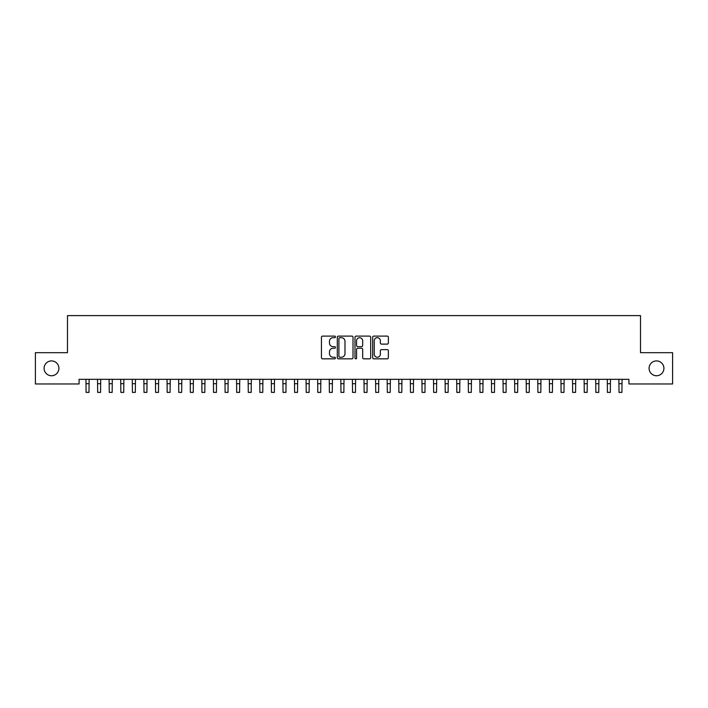 <?xml version="1.0" encoding="UTF-8"?>
<svg xmlns="http://www.w3.org/2000/svg" width="708" height="708" viewBox="0 0 708 708"><rect width="100%" height="100%" fill="white"/><g stroke="black" fill="none" stroke-linecap="round" stroke-linejoin="round"><path stroke-width="1.06" d="M335.468 336.893A0.796 0.796 0 0 0 334.672 336.096L322.582 336.096A1.133 1.133 0 0 0 321.45 337.238L321.45 357.708A1.133 1.133 0 0 0 322.582 358.841L334.672 358.841A0.796 0.796 0 0 0 335.468 358.044A0.796 0.796 0 0 0 334.672 357.248L333.105 357.248A3.637 3.637 0 0 1 329.468 353.611L329.468 351.903A3.637 3.637 0 0 1 333.105 348.265L334.672 348.265A0.796 0.796 0 0 0 335.468 347.469A0.796 0.796 0 0 0 334.672 346.672L333.105 346.672A3.637 3.637 0 0 1 329.468 343.035L329.468 341.327A3.637 3.637 0 0 1 333.105 337.689L334.672 337.689A0.796 0.796 0 0 0 335.468 336.893M649.086 368.328A7.416 7.416 0 0 0 656.493 375.744A7.416 7.416 0 0 0 663.909 368.328A7.416 7.416 0 0 0 656.493 360.912A7.416 7.416 0 0 0 649.086 368.328M44.091 368.328A7.416 7.416 0 0 0 51.507 375.744A7.416 7.416 0 0 0 58.914 368.328A7.416 7.416 0 0 0 51.507 360.912A7.416 7.416 0 0 0 44.091 368.328M387.232 344.115A1.133 1.133 0 0 0 388.373 342.982L388.373 337.238A1.133 1.133 0 0 0 387.232 336.096L373.815 336.096A1.133 1.133 0 0 0 372.682 337.238L372.682 357.708A1.133 1.133 0 0 0 373.815 358.841L387.232 358.841A1.133 1.133 0 0 0 388.373 357.708L388.373 350.77A1.133 1.133 0 0 0 387.232 349.628L381.488 349.628A1.133 1.133 0 0 0 380.355 350.77L380.355 354.212A3.044 3.044 0 0 1 377.311 357.248A3.044 3.044 0 0 1 374.267 354.212L374.267 340.734A3.044 3.044 0 0 1 377.311 337.689A3.044 3.044 0 0 1 380.355 340.734L380.355 342.982A1.133 1.133 0 0 0 381.488 344.115L387.232 344.115M628.925 379.329L79.075 379.329L79.075 383.966L35.4 383.966L35.4 352.681L67.49 352.681L67.49 315.609L640.51 315.609L640.51 352.681L672.6 352.681L672.6 383.966L628.925 383.966L628.925 379.329M353.009 337.238A1.133 1.133 0 0 0 351.867 336.096L338.451 336.096A1.133 1.133 0 0 0 337.309 337.238L337.309 357.708A1.133 1.133 0 0 0 338.451 358.841L351.867 358.841A1.133 1.133 0 0 0 353.009 357.708L353.009 337.238M356.133 336.096L369.549 336.096A1.133 1.133 0 0 1 370.691 337.238L370.691 357.708A1.133 1.133 0 0 1 369.549 358.841L363.806 358.841A1.133 1.133 0 0 1 362.673 357.708L362.673 349.407A1.133 1.133 0 0 0 361.531 348.265L357.726 348.265A1.133 1.133 0 0 0 356.584 349.407L356.584 358.044A0.796 0.796 0 0 1 355.788 358.841A0.796 0.796 0 0 1 354.991 358.044L354.991 337.238A1.133 1.133 0 0 1 356.133 336.096M339.698 337.689A0.796 0.796 0 0 0 338.902 338.486L338.902 356.451A0.796 0.796 0 0 0 339.698 357.248L341.344 357.248A3.637 3.637 0 0 0 344.991 353.611L344.991 341.327A3.637 3.637 0 0 0 341.344 337.689L339.698 337.689M362.673 340.787A3.044 3.044 0 0 0 359.629 337.751A3.044 3.044 0 0 0 356.584 340.787L356.584 345.539A1.133 1.133 0 0 0 357.726 346.672L361.531 346.672A1.133 1.133 0 0 0 362.673 345.539L362.673 340.787M85.942 379.329L86.084 392.391L88.987 392.391L89.128 379.329M97.527 379.329L97.669 392.391L100.571 392.391L100.713 379.329M109.112 379.329L109.253 392.391L112.156 392.391L112.298 379.329M120.696 379.329L120.847 392.391L123.741 392.391L123.882 379.329M132.281 379.329L132.431 392.391L135.325 392.391L135.476 379.329M143.866 379.329L144.016 392.391L146.91 392.391L147.06 379.329M155.45 379.329L155.601 392.391L158.495 392.391L158.645 379.329M167.035 379.329L167.185 392.391L170.079 392.391L170.23 379.329M178.62 379.329L178.77 392.391L181.664 392.391L181.814 379.329M190.204 379.329L190.355 392.391L193.249 392.391L193.399 379.329M201.798 379.329L201.939 392.391L204.833 392.391L204.984 379.329M213.382 379.329L213.524 392.391L216.427 392.391L216.568 379.329M224.967 379.329L225.109 392.391L228.011 392.391L228.153 379.329M236.552 379.329L236.693 392.391L239.596 392.391L239.738 379.329M248.136 379.329L248.287 392.391L251.181 392.391L251.322 379.329M259.721 379.329L259.871 392.391L262.765 392.391L262.916 379.329M271.306 379.329L271.456 392.391L274.35 392.391L274.5 379.329M282.89 379.329L283.041 392.391L285.935 392.391L286.085 379.329M294.475 379.329L294.625 392.391L297.519 392.391L297.67 379.329M306.06 379.329L306.21 392.391L309.104 392.391L309.254 379.329M317.644 379.329L317.795 392.391L320.689 392.391L320.839 379.329M329.238 379.329L329.379 392.391L332.273 392.391L332.424 379.329M340.822 379.329L340.964 392.391L343.867 392.391L344.008 379.329M352.407 379.329L352.549 392.391L355.451 392.391L355.593 379.329M363.992 379.329L364.133 392.391L367.036 392.391L367.178 379.329M375.576 379.329L375.727 392.391L378.621 392.391L378.762 379.329M387.161 379.329L387.311 392.391L390.205 392.391L390.356 379.329M398.746 379.329L398.896 392.391L401.79 392.391L401.94 379.329M410.33 379.329L410.481 392.391L413.375 392.391L413.525 379.329M421.915 379.329L422.065 392.391L424.959 392.391L425.11 379.329M433.5 379.329L433.65 392.391L436.544 392.391L436.694 379.329M445.084 379.329L445.235 392.391L448.129 392.391L448.279 379.329M456.678 379.329L456.819 392.391L459.713 392.391L459.864 379.329M468.262 379.329L468.404 392.391L471.307 392.391L471.448 379.329M479.847 379.329L479.989 392.391L482.891 392.391L483.033 379.329M491.432 379.329L491.573 392.391L494.476 392.391L494.618 379.329M503.016 379.329L503.167 392.391L506.061 392.391L506.202 379.329M514.601 379.329L514.751 392.391L517.645 392.391L517.796 379.329M526.186 379.329L526.336 392.391L529.23 392.391L529.38 379.329M537.77 379.329L537.921 392.391L540.815 392.391L540.965 379.329M549.355 379.329L549.505 392.391L552.399 392.391L552.55 379.329M560.94 379.329L561.09 392.391L563.984 392.391L564.134 379.329M572.524 379.329L572.675 392.391L575.569 392.391L575.719 379.329M584.118 379.329L584.259 392.391L587.153 392.391L587.304 379.329M595.702 379.329L595.844 392.391L598.747 392.391L598.888 379.329M607.287 379.329L607.429 392.391L610.331 392.391L610.473 379.329M618.872 379.329L619.013 392.391L621.916 392.391L622.058 379.329M86.084 383.701L88.987 383.701M86.084 392.391L88.987 392.391M97.669 383.701L100.571 383.701M97.669 392.391L100.571 392.391M109.253 383.701L112.156 383.701M109.253 392.391L112.156 392.391M120.847 383.701L123.741 383.701M120.847 392.391L123.741 392.391M132.431 383.701L135.325 383.701M132.431 392.391L135.325 392.391M144.016 383.701L146.91 383.701M144.016 392.391L146.91 392.391M155.601 383.701L158.495 383.701M155.601 392.391L158.495 392.391M167.185 383.701L170.079 383.701M167.185 392.391L170.079 392.391M178.77 383.701L181.664 383.701M178.77 392.391L181.664 392.391M190.355 383.701L193.249 383.701M190.355 392.391L193.249 392.391M201.939 383.701L204.833 383.701M201.939 392.391L204.833 392.391M213.524 383.701L216.427 383.701M213.524 392.391L216.427 392.391M225.109 383.701L228.011 383.701M225.109 392.391L228.011 392.391M236.693 383.701L239.596 383.701M236.693 392.391L239.596 392.391M248.287 383.701L251.181 383.701M248.287 392.391L251.181 392.391M259.871 383.701L262.765 383.701M259.871 392.391L262.765 392.391M271.456 383.701L274.35 383.701M271.456 392.391L274.35 392.391M283.041 383.701L285.935 383.701M283.041 392.391L285.935 392.391M294.625 383.701L297.519 383.701M294.625 392.391L297.519 392.391M306.21 383.701L309.104 383.701M306.21 392.391L309.104 392.391M317.795 383.701L320.689 383.701M317.795 392.391L320.689 392.391M329.379 383.701L332.273 383.701M329.379 392.391L332.273 392.391M340.964 383.701L343.867 383.701M340.964 392.391L343.867 392.391M352.549 383.701L355.451 383.701M352.549 392.391L355.451 392.391M364.133 383.701L367.036 383.701M364.133 392.391L367.036 392.391M375.727 383.701L378.621 383.701M375.727 392.391L378.621 392.391M387.311 383.701L390.205 383.701M387.311 392.391L390.205 392.391M398.896 383.701L401.79 383.701M398.896 392.391L401.79 392.391M410.481 383.701L413.375 383.701M410.481 392.391L413.375 392.391M422.065 383.701L424.959 383.701M422.065 392.391L424.959 392.391M433.65 383.701L436.544 383.701M433.65 392.391L436.544 392.391M445.235 383.701L448.129 383.701M445.235 392.391L448.129 392.391M456.819 383.701L459.713 383.701M456.819 392.391L459.713 392.391M468.404 383.701L471.307 383.701M468.404 392.391L471.307 392.391M479.989 383.701L482.891 383.701M479.989 392.391L482.891 392.391M491.573 383.701L494.476 383.701M491.573 392.391L494.476 392.391M503.167 383.701L506.061 383.701M503.167 392.391L506.061 392.391M514.751 383.701L517.645 383.701M514.751 392.391L517.645 392.391M526.336 383.701L529.23 383.701M526.336 392.391L529.23 392.391M537.921 383.701L540.815 383.701M537.921 392.391L540.815 392.391M549.505 383.701L552.399 383.701M549.505 392.391L552.399 392.391M561.09 383.701L563.984 383.701M561.09 392.391L563.984 392.391M572.675 383.701L575.569 383.701M572.675 392.391L575.569 392.391M584.259 383.701L587.153 383.701M584.259 392.391L587.153 392.391M595.844 383.701L598.747 383.701M595.844 392.391L598.747 392.391M607.429 383.701L610.331 383.701M607.429 392.391L610.331 392.391M619.013 383.701L621.916 383.701M619.013 392.391L621.916 392.391"/></g></svg>
